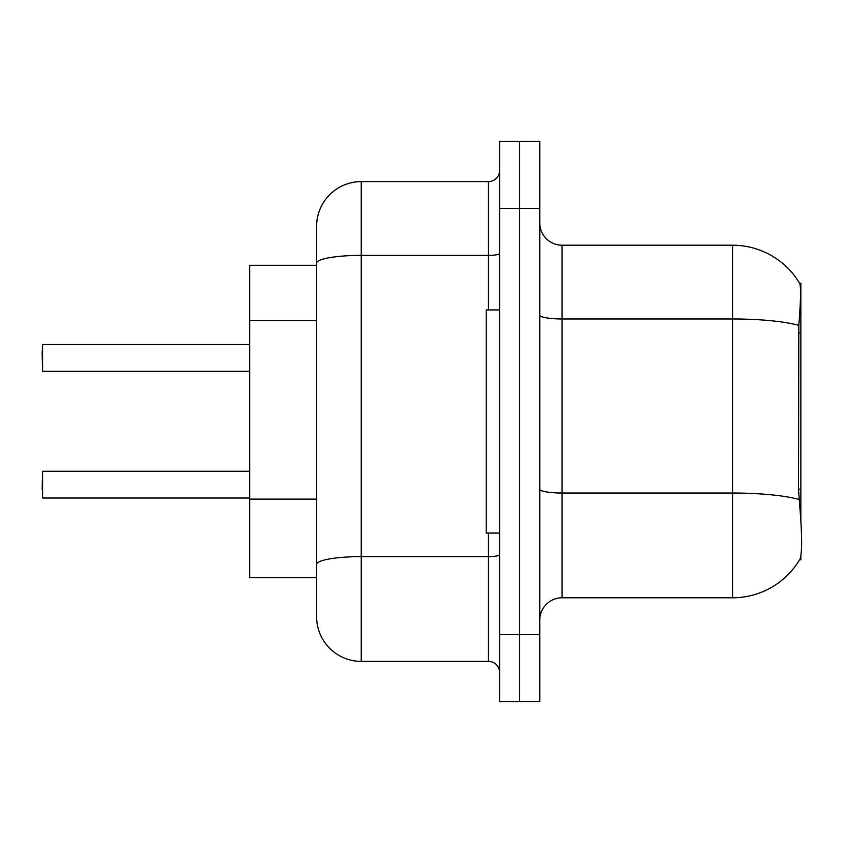 <?xml version="1.0" encoding="UTF-8"?>
<svg xmlns="http://www.w3.org/2000/svg" width="843" height="843" viewBox="0 0 843 843"><rect width="100%" height="100%" fill="white"/><g stroke="black" fill="none" stroke-linecap="round" stroke-linejoin="round"><path stroke-width="1.26" d="M800.85 520.489L800.85 283.153L799.712 283.427A78.104 78.104 0 0 0 732.567 245.218A78.104 78.104 0 0 1 799.543 283.153A78.104 78.104 0 0 0 732.567 245.218L562.081 245.218A22.318 22.318 0 0 1 539.773 222.9A22.318 22.318 0 0 0 562.081 245.218L562.081 597.782A22.318 22.318 0 0 0 539.773 620.1M800.85 556.127L800.85 559.847L799.543 559.847L799.944 559.183C802.188 553.366 802.188 536.475 799.944 508.529L798.511 489.14L798.827 325.356C800.755 301.088 801.05 287.105 799.712 283.427A78.104 78.104 0 0 0 732.567 245.218L732.567 318.97L562.081 318.97A22.318 3.878 0 0 1 539.773 315.103M316.62 306.114L316.62 250.792L316.62 265.292L249.676 265.292L249.676 577.708L316.62 577.708M799.944 559.183A78.104 78.104 0 0 1 732.567 597.782L562.081 597.782M519.688 634.61L519.688 701.545L539.773 701.545L539.773 634.61L519.688 634.61L519.688 701.545L499.604 701.545L499.604 634.61L519.688 634.61L519.688 208.39L519.688 634.61M499.604 634.61L499.604 141.455L519.688 141.455L519.688 208.39L519.688 141.455L539.773 141.455L539.773 634.61M361.247 181.614L361.247 661.386A44.626 44.626 0 0 1 316.62 616.749L316.62 226.251A44.626 44.626 0 0 1 361.247 181.614L488.445 181.614A11.159 11.159 0 0 0 499.604 170.455M361.247 661.386L488.445 661.386L488.445 533.071M316.62 592.207L316.62 513.64M499.604 672.545A11.159 11.159 0 0 0 488.445 661.386M42.15 353.449L42.593 344.524L249.676 344.524L42.593 344.524L42.593 371.289L42.15 353.449M42.15 489.109L42.593 471.258L42.593 498.023L249.676 498.023M499.604 309.929L486.211 309.929L486.211 533.071L499.604 533.071M800.85 332.932L798.511 332.932M800.85 489.14L798.511 489.14M316.62 320.614L249.676 320.614M316.62 499.13L249.676 499.13M732.567 597.782L732.567 318.97A78.104 13.562 180 0 1 798.827 325.356M799.069 499.477A78.104 13.562 180 0 0 732.567 493.029L562.081 493.029A22.318 3.878 -0 0 1 539.773 489.151M539.773 208.39L499.604 208.39M499.604 554.683A11.159 1.939 0 0 1 488.445 556.622L361.247 556.622A44.626 7.745 180 0 0 316.62 564.378M316.62 263.121A44.626 7.745 180 0 1 361.247 255.376L488.445 255.376L488.445 181.614M488.445 309.929L488.445 255.376A11.159 1.939 0 0 0 499.604 253.437M42.593 471.258L249.676 471.258M42.593 371.289L249.676 371.289"/></g></svg>
